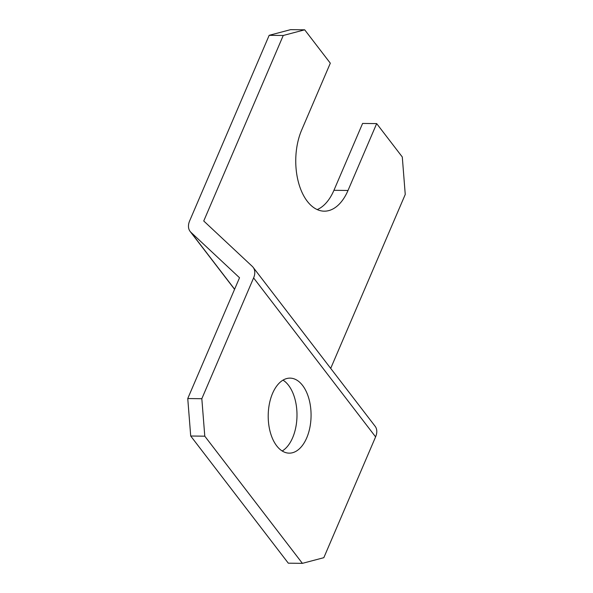 <?xml version="1.0" encoding="UTF-8"?>
<svg xmlns="http://www.w3.org/2000/svg" width="593" height="593" viewBox="0 0 593 593"><rect width="100%" height="100%" fill="white"/><g stroke="black" fill="none" stroke-linecap="round" stroke-linejoin="round"><path stroke-width="0.89" d="M283.002 380.128A37.515 21.43 -89.3 0 1 288.509 385.28A37.515 21.43 -89.3 0 1 296.693 421.215A37.515 21.43 -89.3 0 1 282.201 450.991M276.694 445.84A37.515 21.43 -89.3 0 1 269.392 403.811A37.515 21.43 -89.3 0 1 290.066 378.126A37.515 21.43 -89.3 0 1 302.586 385.443A37.515 21.43 -89.3 0 1 309.887 427.464A37.515 21.43 -89.3 0 1 289.214 453.148A37.515 21.43 -89.3 0 1 276.694 445.84M330.701 368.386L405.249 194.452L402.291 156.982L376.674 123.596L348.009 190.472A50.916 29.079 -89.3 0 1 324.252 211.175A50.916 29.079 -89.3 0 1 298.657 183.074A50.916 29.079 -89.3 0 1 301.652 130.06L330.316 63.192L304.691 29.813L283.246 35.484L203.74 220.989L252.292 266.39A17.153 11.386 142.5 0 1 253.129 267.317A17.153 11.386 142.5 0 1 253.604 277.917L201.828 398.711L204.785 436.181L190.709 436.018L187.751 398.548L239.528 277.754L190.976 232.36A17.153 11.386 142.5 0 1 190.131 231.433A17.153 11.386 142.5 0 1 189.664 220.833L269.17 35.321L290.614 29.65L304.691 29.813M348.009 190.472L333.933 190.309L362.597 123.44L376.674 123.596M333.933 190.309A50.916 29.079 -89.3 0 1 317.233 209.581M253.129 267.317L375.132 426.278A17.153 11.386 142.5 0 1 375.599 436.878L323.83 557.679L302.386 563.35L204.785 436.181M302.386 563.35L288.309 563.187L190.709 436.018M283.246 35.484L269.17 35.321M187.751 398.548L201.828 398.711M375.599 436.878L253.604 277.917M234.613 289.221L190.976 232.36M234.569 289.325L190.131 231.433"/></g></svg>
